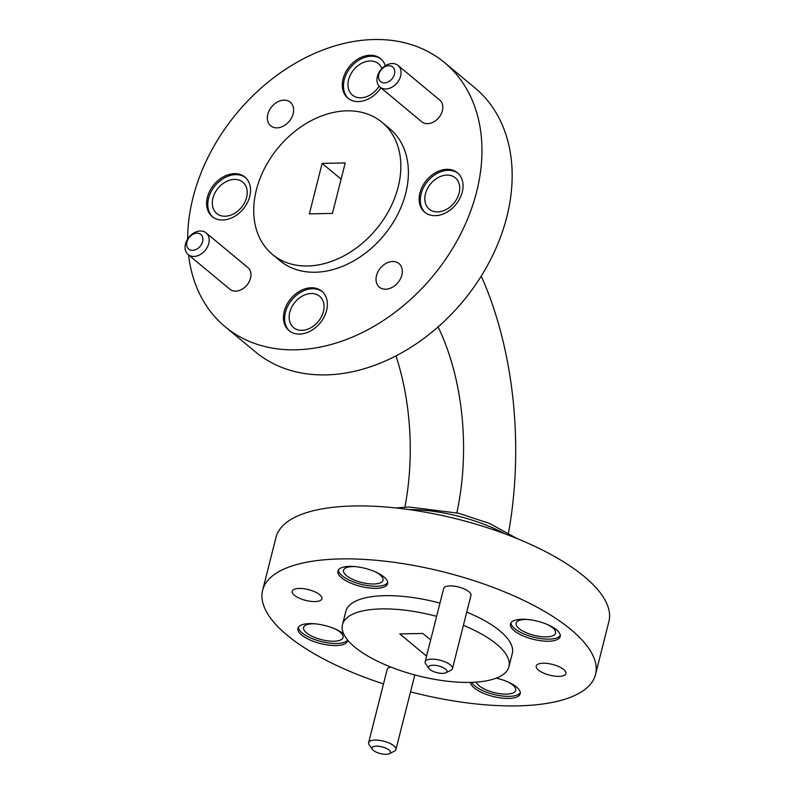<?xml version="1.0" encoding="UTF-8"?>
<svg xmlns="http://www.w3.org/2000/svg" width="794" height="794" viewBox="0 0 794 794"><rect width="100%" height="100%" fill="white"/><g stroke="black" fill="none" stroke-linecap="round" stroke-linejoin="round"><path stroke-width="1.19" d="M476.221 682.096A20.376 7.374 -165.8 0 0 506.393 694.115A20.376 7.374 -165.8 0 0 515.643 690.393A20.376 7.374 -165.8 0 0 507.386 681.718M354.928 566.588A20.376 7.374 -165.8 0 0 343.544 570.281A20.376 7.374 -165.8 0 0 352.893 579.461A20.376 7.374 -165.8 0 0 373.795 583.997A20.376 7.374 -165.8 0 0 383.045 580.275A20.376 7.374 -165.8 0 0 374.788 571.611M314.97 623.806A20.376 7.374 -165.8 0 0 303.586 627.508A20.376 7.374 -165.8 0 0 312.935 636.689A20.376 7.374 -165.8 0 0 333.837 641.224A20.376 7.374 -165.8 0 0 343.087 637.503A20.376 7.374 -165.8 0 0 334.83 628.828M527.484 619.479A20.376 7.374 -165.8 0 0 516.1 623.171A20.376 7.374 -165.8 0 0 525.449 632.352A20.376 7.374 -165.8 0 0 546.351 636.887A20.376 7.374 -165.8 0 0 555.601 633.165A20.376 7.374 -165.8 0 0 547.344 624.501M410.538 691.842A171.693 62.17 -165.8 0 0 517.539 705.876A171.693 62.17 -165.8 0 0 595.51 674.523L608.909 621.563A171.693 62.17 -165.8 0 0 457.721 519.177A171.693 62.17 -165.8 0 0 276.024 537.33L262.625 590.289A171.693 62.17 -165.8 0 0 383.492 683.912M595.51 674.523A171.693 62.17 -165.8 0 0 444.322 572.127A171.693 62.17 -165.8 0 0 262.625 590.289M372.426 749.387A9.498 3.444 -165.8 0 0 386.132 754.3A9.498 3.444 -165.8 0 0 389.397 753.675A9.498 3.444 -165.8 0 0 382.083 746.896A9.498 3.444 -165.8 0 0 372.426 749.387L369.22 744.832A14.074 5.101 14.2 0 1 368.634 742.648A14.074 5.101 14.2 0 1 383.532 741.159A14.074 5.101 14.2 0 1 395.928 749.546L414.458 676.319A14.074 5.101 -165.8 0 0 414.25 674.781M390.916 667.089A14.074 5.101 -165.8 0 0 387.164 669.411L368.634 742.648M452.441 668.627L470.971 595.391A14.074 5.101 -165.8 0 0 458.575 586.994A14.074 5.101 -165.8 0 0 443.677 588.493L425.147 661.72A14.074 5.101 14.2 0 1 440.045 660.231A14.074 5.101 14.2 0 1 452.441 668.627A14.074 5.101 14.2 0 1 450.883 670.275L445.91 672.746A9.498 3.444 -165.8 0 0 438.596 665.968A9.498 3.444 -165.8 0 0 428.929 668.459A9.498 3.444 -165.8 0 0 442.645 673.372A9.498 3.444 -165.8 0 0 445.91 672.746M548.535 641.215A25.636 9.28 -165.8 0 0 560.177 636.53A25.636 9.28 -165.8 0 0 537.607 621.236A25.636 9.28 -165.8 0 0 510.473 623.945A25.636 9.28 -165.8 0 0 522.234 635.508A25.636 9.28 -165.8 0 0 548.535 641.215M343.713 633.92A25.636 9.28 -165.8 0 0 316.796 624.005A25.636 9.28 -165.8 0 0 297.958 628.282A25.636 9.28 -165.8 0 0 309.72 639.835A25.636 9.28 -165.8 0 0 336.021 645.542A25.636 9.28 -165.8 0 0 347.663 640.857A25.636 9.28 -165.8 0 0 347.772 640.163M375.979 588.324A25.636 9.28 -165.8 0 0 387.621 583.64A25.636 9.28 -165.8 0 0 365.051 568.345A25.636 9.28 -165.8 0 0 337.916 571.055A25.636 9.28 -165.8 0 0 349.678 582.617A25.636 9.28 -165.8 0 0 375.979 588.324M470.425 682.374A25.636 9.28 -165.8 0 0 508.577 698.432A25.636 9.28 -165.8 0 0 520.219 693.748A25.636 9.28 -165.8 0 0 496.29 678.136M558.986 676.369A15.334 5.558 -165.8 0 0 565.953 673.57A15.334 5.558 -165.8 0 0 552.445 664.419A15.334 5.558 -165.8 0 0 536.218 666.037A15.334 5.558 -165.8 0 0 543.255 672.955A15.334 5.558 -165.8 0 0 558.986 676.369M314.96 601.574A15.334 5.558 -165.8 0 0 321.917 598.765A15.334 5.558 -165.8 0 0 308.419 589.624A15.334 5.558 -165.8 0 0 292.182 591.242A15.334 5.558 -165.8 0 0 299.219 598.16A15.334 5.558 -165.8 0 0 314.96 601.574M436.621 616.362A85.841 31.085 -165.8 0 0 342.492 624.59A85.841 31.085 -165.8 0 0 381.884 663.278A85.841 31.085 -165.8 0 0 469.959 682.383A85.841 31.085 -165.8 0 0 508.944 666.702L512.289 653.462A85.841 31.085 -165.8 0 0 466.743 612.114M439.975 603.122A85.841 31.085 -165.8 0 0 345.847 611.35L342.492 624.59M508.944 666.702A85.841 31.085 -165.8 0 0 463.388 625.354M430.656 639.934L422.855 633.453L399.789 633.93L426.557 656.152M471.626 682.334A25.636 9.28 -165.8 0 0 509.103 696.368A25.636 9.28 -165.8 0 0 520.318 692.676M338.343 570.062A25.636 9.28 -165.8 0 0 351.444 581.089A25.636 9.28 -165.8 0 0 376.505 586.25A25.636 9.28 -165.8 0 0 387.72 582.558M298.385 627.29A25.636 9.28 -165.8 0 0 311.486 638.316A25.636 9.28 -165.8 0 0 336.547 643.477A25.636 9.28 -165.8 0 0 347.623 639.994M510.899 622.953A25.636 9.28 -165.8 0 0 524 633.979A25.636 9.28 -165.8 0 0 549.061 639.14A25.636 9.28 -165.8 0 0 560.276 635.448M428.929 668.459L425.733 663.913A14.074 5.101 14.2 0 1 425.147 661.72M395.928 749.546A14.074 5.101 14.2 0 1 394.37 751.203L389.397 753.675M341.102 179.146L322.136 163.405L345.201 162.929L332.428 213.407L309.362 213.874L322.136 163.405M307.655 265.98A85.841 63.738 -50.3 0 0 389.785 208.872A85.841 63.738 -50.3 0 0 382.122 122.365A85.841 63.738 -50.3 0 0 278.247 147.684A85.841 63.738 -50.3 0 0 272.441 254.447A85.841 63.738 -50.3 0 0 307.655 265.98M404.9 507.138A182.68 102.942 88.8 0 0 395.968 355.891M508.527 532.883A275.161 155.058 88.8 0 0 481.233 276.104M456.848 512.805A182.68 102.942 88.8 0 0 438.119 326.91M301.938 330.324A20.376 15.126 -50.3 0 0 321.431 316.766A20.376 15.126 -50.3 0 0 319.615 296.231A20.376 15.126 -50.3 0 0 294.961 302.246A20.376 15.126 -50.3 0 0 293.582 327.585A20.376 15.126 -50.3 0 0 301.938 330.324M381.884 68.552A20.376 15.126 -50.3 0 0 378.45 63.728A20.376 15.126 -50.3 0 0 353.787 69.733A20.376 15.126 -50.3 0 0 352.417 95.072A20.376 15.126 -50.3 0 0 360.774 97.811A20.376 15.126 -50.3 0 0 379.125 86.228M225.099 216.226A20.376 15.126 -50.3 0 0 244.592 202.678A20.376 15.126 -50.3 0 0 242.775 182.144A20.376 15.126 -50.3 0 0 218.122 188.158A20.376 15.126 -50.3 0 0 216.742 213.497A20.376 15.126 -50.3 0 0 225.099 216.226M437.613 211.899A20.376 15.126 -50.3 0 0 457.106 198.341A20.376 15.126 -50.3 0 0 455.29 177.816A20.376 15.126 -50.3 0 0 430.636 183.821A20.376 15.126 -50.3 0 0 429.256 209.159A20.376 15.126 -50.3 0 0 437.613 211.899M188.585 254.934A171.693 127.477 -50.3 0 0 225.149 326.751L255.34 351.831A171.693 127.477 -50.3 0 0 325.778 374.897A171.693 127.477 -50.3 0 0 490.027 260.69A171.693 127.477 -50.3 0 0 474.723 87.668L444.521 62.587A171.693 127.477 -50.3 0 0 282.287 71.51A171.693 127.477 -50.3 0 0 187.692 238.964M225.149 326.751A171.693 127.477 -50.3 0 0 295.576 349.817A171.693 127.477 -50.3 0 0 459.835 235.61A171.693 127.477 -50.3 0 0 444.521 62.587M188.138 254.566L229.903 289.244A14.074 10.451 -50.3 0 0 235.679 291.13A14.074 10.451 -50.3 0 0 249.147 281.771A14.074 10.451 -50.3 0 0 247.887 267.578L206.132 232.9A14.074 10.451 129.7 0 1 207.383 247.083A14.074 10.451 129.7 0 1 193.915 256.452A14.074 10.451 129.7 0 1 188.138 254.566A14.074 10.451 129.7 0 1 189.091 237.049A14.074 10.451 129.7 0 1 206.132 232.9M380.018 87.082L421.773 121.77A14.074 10.451 -50.3 0 0 427.549 123.656A14.074 10.451 -50.3 0 0 441.017 114.296A14.074 10.451 -50.3 0 0 439.767 100.104L398.002 65.426A14.074 10.451 129.7 0 1 399.253 79.608A14.074 10.451 129.7 0 1 385.785 88.978A14.074 10.451 129.7 0 1 380.018 87.082A14.074 10.451 129.7 0 1 380.971 69.574A14.074 10.451 129.7 0 1 398.002 65.426M435.231 215.67A25.636 19.036 -50.3 0 0 459.756 198.619A25.636 19.036 -50.3 0 0 457.473 172.784A25.636 19.036 -50.3 0 0 426.447 180.347A25.636 19.036 -50.3 0 0 424.711 212.226A25.636 19.036 -50.3 0 0 435.231 215.67M222.717 220.007A25.636 19.036 -50.3 0 0 247.242 202.956A25.636 19.036 -50.3 0 0 244.959 177.112A25.636 19.036 -50.3 0 0 213.933 184.674A25.636 19.036 -50.3 0 0 212.197 216.564A25.636 19.036 -50.3 0 0 222.717 220.007M385.308 65.753A25.636 19.036 -50.3 0 0 380.634 58.696A25.636 19.036 -50.3 0 0 349.608 66.259A25.636 19.036 -50.3 0 0 347.871 98.138A25.636 19.036 -50.3 0 0 358.392 101.582A25.636 19.036 -50.3 0 0 380.941 87.856M299.556 334.095A25.636 19.036 -50.3 0 0 324.081 317.044A25.636 19.036 -50.3 0 0 321.798 291.209A25.636 19.036 -50.3 0 0 290.773 298.762A25.636 19.036 -50.3 0 0 289.036 330.651A25.636 19.036 -50.3 0 0 299.556 334.095M385.656 289.205A15.334 11.384 -50.3 0 0 400.335 279.002A15.334 11.384 -50.3 0 0 398.965 263.548A15.334 11.384 -50.3 0 0 380.405 268.074A15.334 11.384 -50.3 0 0 379.363 287.15A15.334 11.384 -50.3 0 0 385.656 289.205M276.987 127.864A15.334 11.384 -50.3 0 0 291.666 117.661A15.334 11.384 -50.3 0 0 290.296 102.198A15.334 11.384 -50.3 0 0 271.737 106.724A15.334 11.384 -50.3 0 0 270.694 125.799A15.334 11.384 -50.3 0 0 276.987 127.864M272.441 254.447L279.984 260.71A85.841 63.738 -50.3 0 0 315.208 272.243A85.841 63.738 -50.3 0 0 397.328 215.144A85.841 63.738 -50.3 0 0 389.675 128.628L382.122 122.365M322.374 291.716A25.636 19.036 -50.3 0 0 291.954 299.745A25.636 19.036 -50.3 0 0 289.641 331.128M381.209 59.203A25.636 19.036 -50.3 0 0 350.779 67.232A25.636 19.036 -50.3 0 0 348.477 98.615M245.535 177.618A25.636 19.036 -50.3 0 0 215.114 185.657A25.636 19.036 -50.3 0 0 212.802 217.04M458.049 173.291A25.636 19.036 -50.3 0 0 427.629 181.32A25.636 19.036 -50.3 0 0 425.316 212.703M384.475 82.884A9.498 7.057 -50.3 0 0 394.529 69.862A9.498 7.057 -50.3 0 0 380.941 70.14A9.498 7.057 -50.3 0 0 384.475 82.884M192.605 250.358A9.498 7.057 -50.3 0 0 202.659 237.337A9.498 7.057 -50.3 0 0 189.071 237.614A9.498 7.057 -50.3 0 0 192.605 250.358M505.093 533.886A85.841 31.085 -165.8 0 0 409.049 509.589M396.047 507.971L408.87 506.999L458.585 513.232L489.531 523.444L517.301 538.66"/></g></svg>

